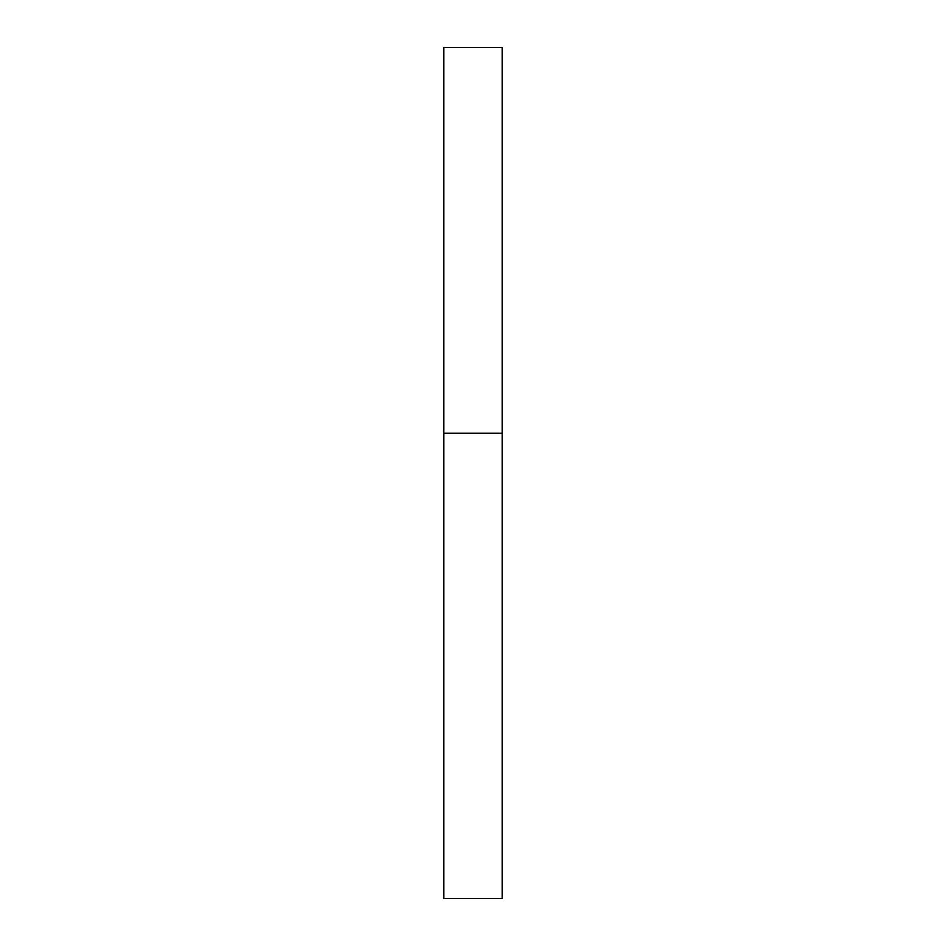 <?xml version="1.0" encoding="UTF-8"?>
<svg xmlns="http://www.w3.org/2000/svg" width="946" height="946" viewBox="0 0 946 946"><rect width="100%" height="100%" fill="white"/><g stroke="black" fill="none" stroke-linecap="round" stroke-linejoin="round"><path stroke-width="1.42" d="M443.733 433.055L443.733 47.3L502.267 47.3L502.267 433.055L443.733 433.055L443.733 898.7L502.267 898.7L502.267 433.055"/></g></svg>

